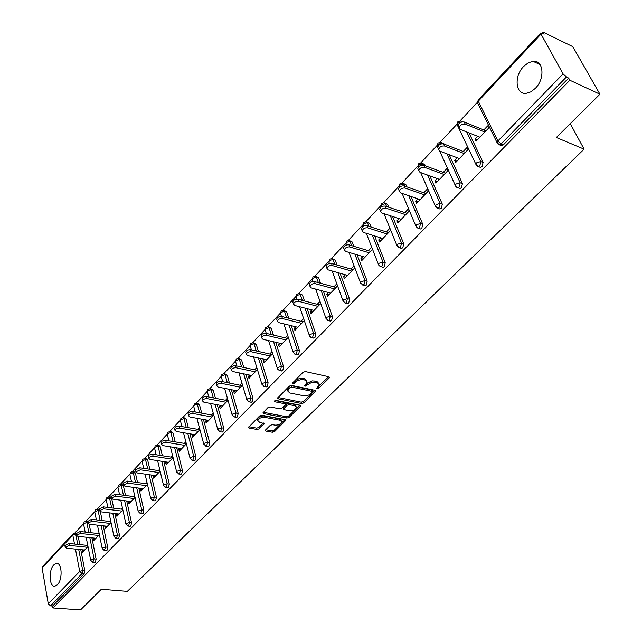 <?xml version="1.0" encoding="UTF-8"?>
<svg xmlns="http://www.w3.org/2000/svg" width="642" height="642" viewBox="0 0 642 642"><rect width="100%" height="100%" fill="white"/><g stroke="black" fill="none" stroke-linecap="round" stroke-linejoin="round"><path stroke-width="0.96" d="M317.044 388.859L318.633 388.378L329.185 378.018L329.531 377.384L328.897 376.75L305.383 371.574L303.064 372.28L292.327 383.274L292.792 383.731L294.405 383.242L297.543 380.602L301.563 379.502L305.102 380.048L307.189 382.126L304.549 385.866L305.006 386.315L311.41 382.528L314.275 382.118L317.22 382.656L319.259 384.686L316.602 388.418L317.044 388.859M317.397 387.439L328.664 376.693M293.081 382.319L295.312 380.497L295.761 381.886M305.327 384.895L307.502 383.105L307.959 384.486M57.371 584.75C62.948 579.541 62.001 561.991 56.271 563.443L53.824 564.896C48.327 570.136 49.225 587.526 54.987 586.146L57.371 584.75M535.3 88.379C545.299 78.693 543.622 59.834 533.012 61.311L528.214 62.828L523.623 66.447C513.817 76.181 515.454 94.767 526.127 93.339L530.79 91.878L535.3 88.379M265.587 429.947L265.29 430.493L265.948 431.087L272.417 432.259L274.607 431.584L285.867 420.269L285.225 419.675L261.904 415.254L259.657 415.936L248.47 427.436L249.152 428.053L257.105 429.49L259.32 428.816L264.263 423.632L259.657 422.292L257.851 420.622C258.806 418.319 261.061 417.212 264.624 417.324L279.976 420.221L281.718 421.834C280.763 424.121 278.524 425.221 274.993 425.132L272.457 424.659L270.242 425.341L265.587 429.947L265.948 431.087M541.005 34.098L478.298 101.195L497.903 140.975L563.082 73.886L541.005 34.098L540.813 32.943L544.183 34.146L543.044 32.1L572.784 46.633L599.933 94.205L556.333 137.5L584.116 149.169L127.309 591.378L101.34 589.252L80.547 609.9L52.925 607.958L569.847 80.25L568.643 78.075L566.396 77.032L501.089 143.985L503.336 144.883L568.643 78.075M599.933 94.205L569.847 80.25M301.652 403.529L303.899 402.839L315.695 390.97L315.062 390.352L291.604 385.417L289.301 386.123L277.577 398.184L278.251 398.826L301.652 403.529L301.21 402.165L303.449 401.475L314.821 390.296M300.296 406.378L289.085 417.38L286.87 418.054L263.533 413.608L262.859 412.975L267.907 407.646L270.162 406.948L279.719 408.818L281.966 408.127L285.465 404.38L284.807 403.746L274.848 401.772L274.375 401.322L276.18 400.431L299.966 405.182L300.608 405.792L300.296 406.378L299.902 405.166M584.116 149.169L570.273 123.657M563.082 73.886L566.396 77.032M52.925 607.958L52.588 606.024L50.541 605.871L48.278 603.801L42.091 567.945L42.42 566.677L73.116 533.807L72.811 535.083L42.091 567.945M74.785 533.101L83.524 523.744M85.787 521.32L94.743 511.746M97.022 509.299L106.195 499.492M108.498 497.028L117.895 486.973M120.215 484.493L129.836 474.189M132.18 471.685L142.042 461.133M144.41 458.605L154.521 447.787M156.905 445.235L167.273 434.144M169.673 431.576L180.306 420.197M182.729 417.605L193.635 405.937M196.083 403.312L207.27 391.347M209.741 388.699L221.225 376.421M223.721 373.748L235.502 361.141M238.022 358.445L250.115 345.5M252.667 342.78L265.082 329.49M267.666 326.73L280.418 313.087M283.026 310.295L296.123 296.283M298.763 293.458L312.221 279.053M314.893 276.196L328.728 261.398M331.433 258.501L345.653 243.294M348.389 240.357L363.011 224.716M365.796 221.739L380.834 205.649M383.651 202.631L399.123 186.084M401.98 183.018L417.902 165.989M420.807 162.875L437.194 145.341M440.147 142.187L457.024 124.131M460.025 120.921L477.407 102.327M542.089 33.127L543.044 32.1M483.803 129.949L487.695 125.88L488.731 127.983L476.043 141.232L475.032 139.129L477.223 139.996M477.704 136.337L475.032 139.129M78.204 536.375L79.793 544.609M80.764 549.648L84.824 570.698L84.126 573.755L82.048 573.571L50.541 605.871M52.588 606.024L84.126 573.755M503.336 144.883L501.731 145.742L500.463 145.236M91.902 537.86L96.131 559.102L95.425 562.191L94.639 562.456M89.174 524.193L90.875 532.724M103.266 525.822L107.687 547.257L106.973 550.387L106.147 550.659M100.361 511.706L102.182 520.582M114.87 513.528L119.484 535.163L118.762 538.325L117.903 538.606M108.923 497.068L111.194 497.47M111.732 498.802L113.73 508.175M126.723 500.969L131.538 522.805L130.808 525.999L129.901 526.288M120.672 484.541L122.413 484.782L123.392 485.833L125.519 495.496M138.833 488.129L143.848 510.181L143.11 513.415L142.171 513.704M132.661 471.742L134.403 471.998L135.39 473.05L137.557 482.543M151.191 475.008L156.439 497.277L155.693 500.543L154.706 500.84M144.915 458.669L146.649 458.934L147.652 459.977L149.851 469.294M163.83 461.59L169.311 484.084L168.549 487.39L167.514 487.695M157.442 445.307L159.16 445.588L160.187 446.623L162.41 455.748M176.743 447.867L182.464 470.594L181.702 473.932L180.619 474.253M170.25 431.657L171.952 431.946L172.995 432.973L175.234 441.881M189.944 433.832L195.93 456.791L195.152 460.178L194.012 460.499M183.339 417.693L185.024 417.998L186.092 419.017L188.347 427.7M203.442 419.467L209.693 442.675L208.907 446.094L207.719 446.423M196.733 403.417L198.402 403.73L199.485 404.749L201.749 413.175M217.253 404.757L223.793 428.23L222.991 431.689L221.739 432.026M210.432 388.811L212.077 389.14L213.184 390.151L215.455 398.313M231.377 389.702L238.214 413.44L237.404 416.947L236.087 417.284M224.443 373.869L226.08 374.214L227.196 375.209L229.467 383.081M245.822 374.278L252.988 398.297L252.17 401.844L250.781 402.197M238.792 358.581L241.544 359.929L243.791 367.473M260.612 358.477L268.115 382.784L267.281 386.38L265.828 386.733M253.486 342.932L256.23 344.272L258.453 351.479M275.747 342.282L283.612 366.895L282.769 370.53L281.244 370.891M268.533 326.898L271.261 328.255L273.444 335.076M291.251 325.679L299.493 350.612L298.642 354.296L297.037 354.665M283.941 310.487L286.669 311.835L288.788 318.247M307.125 308.65L315.776 333.92L314.917 337.652L313.224 338.021M299.742 293.667L302.446 295.015L304.493 300.978M323.383 291.179L332.476 316.803L331.601 320.583L329.811 320.952M315.928 276.429L318.625 277.777L320.567 283.25M340.043 273.243L349.601 299.244L348.718 303.072L346.832 303.449M332.532 258.758L335.204 260.106L337.018 265.034M357.113 254.826L367.176 281.22L366.277 285.104L364.295 285.481M349.553 240.638L352.209 241.986L353.862 246.311M374.607 235.903L385.216 262.73L384.301 266.663L383.113 267.313L382.215 267.048M367.023 222.052L369.656 223.392L371.108 227.067M392.543 216.458L403.738 243.735L402.815 247.724L401.563 248.406L400.608 248.109M384.951 202.984L387.559 204.316L388.771 207.254M410.936 196.46L422.765 224.235L421.826 228.279L420.51 228.985L419.499 228.656M403.361 183.403L405.945 184.727L406.851 186.862M429.795 175.876L442.322 204.188L441.359 208.289L439.987 209.035L438.911 208.666M422.267 163.301L424.811 164.617L425.357 165.845M449.135 154.682L462.417 183.588L461.446 187.745L459.993 188.523L458.861 188.114M441.696 142.652L444.304 144.169M468.965 132.854L483.081 162.402L482.094 166.615L480.569 167.434L479.373 166.984M457.232 157.763L454.705 160.404L455.676 162.506L468.01 149.618L467.023 147.516L463.235 151.472M437.322 178.596L434.939 181.1L435.87 183.195L447.867 170.66L446.912 168.565L443.237 172.409M417.95 198.876L415.695 201.235L416.594 203.329L428.27 191.131L427.347 189.037L423.776 192.785M399.099 218.609L396.965 220.84L397.823 222.926L409.195 211.058L408.312 208.963L404.829 212.606M380.738 237.821L378.724 239.931L379.55 242.018L390.625 230.454L389.774 228.367L386.38 231.914M362.858 256.543L360.956 258.525L361.751 260.604L372.537 249.345M371.726 247.258L368.42 250.717M345.428 274.776L343.639 276.646L344.409 278.724L354.833 267.834M354.055 265.756L350.909 269.038M328.447 292.551L326.762 294.317L327.5 296.387L337.564 285.867M336.809 283.796L333.848 286.894M311.892 309.877L310.303 311.539L311.009 313.601L320.727 303.457M320.005 301.387L317.212 304.308M295.737 326.786L294.245 328.343L294.927 330.405L304.316 320.599M303.618 318.544L300.994 321.289M279.984 343.277L278.58 344.738L279.238 346.792L288.298 337.331M287.624 335.276L285.16 337.853M264.608 359.368L263.292 360.748L263.926 362.786L272.673 353.646M272.031 351.599L269.72 354.023M249.602 375.08L248.366 376.364L248.976 378.403L257.426 369.575M256.8 367.537L254.641 369.8M234.94 390.416L233.792 391.628L234.378 393.65L242.54 385.128M241.938 383.097L239.915 385.216M220.623 405.399L219.548 406.53L220.11 408.545L227.998 400.311M227.42 398.289L225.535 400.263M206.636 420.045L205.633 421.088L206.178 423.102L213.794 415.141M213.24 413.127L211.483 414.973M192.969 434.345L192.038 435.324L192.56 437.33L199.919 429.642M199.381 427.628L197.752 429.346M179.608 448.333L178.741 449.239L179.246 451.238L186.357 443.807M185.843 441.808L184.326 443.389M166.543 462.007L165.74 462.85L166.222 464.832L173.099 457.658M172.602 455.659L171.205 457.128M153.759 475.385L153.021 476.155L153.486 478.138L160.131 471.196M159.657 469.214L158.365 470.562M141.264 488.466L140.582 489.18L141.031 491.146L147.451 484.445M146.994 482.471L145.814 483.707M129.034 501.266L128.408 501.924L128.841 503.882L135.045 497.398M134.603 495.431L133.528 496.563M117.061 513.801L116.491 514.394L116.908 516.345L122.903 510.077M122.478 508.127L121.499 509.146M105.336 526.063L104.823 526.609L105.224 528.551L111.018 522.492M110.609 520.542L109.726 521.473M93.86 538.076L93.395 538.566L93.78 540.5L99.39 534.642M98.996 532.708L98.202 533.534M82.625 549.833L82.208 550.274L82.577 552.2L87.994 546.543M87.617 544.617L86.911 545.347M454.705 160.404L456.895 161.23M434.939 181.1L437.122 181.887M415.695 201.235L417.878 201.981M396.965 220.84L399.147 221.554M378.724 239.931L380.899 240.606M360.956 258.525L363.131 259.167M343.639 276.646L345.805 277.264M326.762 294.317L328.921 294.895M310.303 311.539L312.461 312.092M294.245 328.343L296.395 328.873M278.58 344.738L280.723 345.236M263.292 360.748L265.427 361.213M248.366 376.364L250.492 376.814M233.792 391.628L235.911 392.045M219.548 406.53L221.659 406.932M205.633 421.088L207.735 421.473M192.038 435.324L194.133 435.685M178.741 449.239L180.827 449.577M165.74 462.85L167.819 463.171M153.021 476.155L155.091 476.46M140.582 489.18L142.644 489.461M128.408 501.924L130.462 502.188M116.491 514.394L118.537 514.643M104.823 526.609L106.861 526.841M93.395 538.566L95.425 538.782M82.208 550.274L84.222 550.483M318.873 383.523L316.763 381.284L317.22 382.656M307.502 383.105L312.124 380.867L316.763 381.284M306.804 380.955L304.653 378.668L305.102 380.048M295.312 380.497L299.95 378.242L304.653 378.668M278.002 397.486L301.21 402.165M312.485 392.262L312.269 391.403L291.685 387.094L290.08 387.583L287.648 390.914L289.775 392.984L304.83 395.986L309.308 394.902L312.485 392.262M312.638 391.596L311.819 390.031L312.269 391.403M287.576 390.665L287.215 389.534L288.226 387.624L289.638 386.203L291.243 385.714L311.819 390.031M299.734 405.134L288.659 416.016L289.085 417.38M263.3 412.268L286.444 416.698L288.659 416.016M285.353 404.043L284.374 402.373L275.193 400.544M289.518 410.728C293.089 410.84 295.368 409.708 296.339 407.349L294.614 405.696L289.221 404.629L286.966 405.319L283.475 409.058L284.125 409.676L289.518 410.728M296.05 406.45L294.18 404.332L294.614 405.696M283.146 408.015L283.355 407.116L286.541 403.946L288.788 403.256L294.18 404.332M281.453 420.983L279.551 418.857L279.976 420.221M257.699 420.109L257.442 419.258C258.397 416.939 260.652 415.839 264.207 415.952L279.551 418.857M248.935 426.713L256.704 428.126L258.919 427.452L263.397 422.982M265.764 429.771L272.007 430.902L274.198 430.236L284.984 419.627M458.805 126.996L458.139 125.591C459.078 122.815 461.108 121.627 464.222 122.02L485.994 130.84M464.222 122.02L465.241 124.139C462.12 123.745 460.089 124.941 459.142 127.71L460.298 129.387L479.895 137.211M465.241 124.139L484.83 132.051M438.309 148.711L437.7 147.379C438.614 144.715 440.605 143.559 443.67 143.928L465.426 152.323M443.67 143.928L444.641 146.047C441.576 145.686 439.585 146.833 438.663 149.498L439.842 151.151L459.423 158.598M444.641 146.047L464.222 153.574M418.383 169.833L417.83 168.565C418.72 166.005 420.671 164.89 423.688 165.235L445.42 173.212M423.688 165.235L424.619 167.345C421.601 167.008 419.651 168.124 418.761 170.684L419.956 172.313L439.505 179.391M424.619 167.345L444.184 174.512M399.011 190.377L398.505 189.181C399.364 186.71 401.282 185.634 404.251 185.955L425.959 193.547M404.251 185.955L405.15 188.066C402.181 187.753 400.263 188.828 399.396 191.292L400.608 192.897L420.133 199.63M405.15 188.066L424.683 194.879M380.152 210.375L379.695 209.236C380.537 206.86 382.415 205.817 385.344 206.114L407.012 213.337M385.344 206.114L386.203 208.225C383.274 207.928 381.396 208.971 380.554 211.346L381.781 212.927L401.274 219.323M386.203 208.225L405.704 214.701M361.807 229.836L361.39 228.761C362.208 226.474 364.054 225.462 366.935 225.735L388.562 232.605M366.935 225.735L367.762 227.846C364.881 227.573 363.027 228.576 362.208 230.871L363.46 232.42L382.913 238.503M367.762 227.846L387.222 234.001M343.943 248.791L343.558 247.78C344.361 245.573 346.174 244.594 349.007 244.843L370.594 251.375M349.007 244.843L349.802 246.945C346.969 246.697 345.147 247.676 344.353 249.882L345.613 251.399L365.025 257.185M349.802 246.945L369.23 252.804M326.545 267.265L326.192 266.302C326.971 264.175 328.76 263.22 331.553 263.461L353.084 269.664M331.553 263.461L332.315 265.555C329.523 265.323 327.733 266.269 326.955 268.404L328.231 269.897L347.595 275.394M332.315 265.555L351.688 271.117M309.588 285.265L309.275 284.358C310.03 282.295 311.787 281.381 314.54 281.589L336.015 287.488M314.54 281.589L315.278 283.684C312.518 283.467 310.76 284.39 310.006 286.444L311.298 287.913L330.606 293.137M315.278 283.684L334.602 288.964M293.065 302.807L292.776 301.957C293.514 299.966 295.24 299.068 297.96 299.268L319.371 304.87M297.96 299.268L298.666 301.355C295.946 301.154 294.221 302.053 293.482 304.035L294.79 305.48L314.042 310.439M298.666 301.355L317.934 306.37M276.959 319.925L276.694 319.114C277.416 317.196 279.11 316.321 281.79 316.506L303.144 321.827M281.79 316.506L282.472 318.584C279.792 318.4 278.09 319.275 277.368 321.193L278.692 322.605L297.888 327.308M282.472 318.584L301.684 323.343M261.246 336.617L261.005 335.854C261.711 333.992 263.38 333.15 266.021 333.318L287.311 338.366M266.021 333.318L266.679 335.381C264.031 335.22 262.361 336.071 261.655 337.925L262.987 339.305L282.127 343.775M266.679 335.381L285.834 339.907M245.918 352.907L245.701 352.185C246.384 350.388 248.037 349.569 250.645 349.713L271.855 354.504M250.645 349.713L251.271 351.776C248.663 351.631 247.01 352.458 246.327 354.248L247.668 355.604L266.743 359.841M251.271 351.776L270.362 356.069M230.96 368.805L230.767 368.131C231.433 366.389 233.054 365.587 235.63 365.723L256.768 370.257M235.63 365.723L236.232 367.778C233.656 367.641 232.035 368.444 231.361 370.185L232.717 371.509L251.728 375.53M236.232 367.778L255.259 371.838M216.362 384.333L216.177 383.691C216.835 382.006 218.432 381.228 220.968 381.348L242.034 385.649M220.968 381.348L221.554 383.394C219.01 383.274 217.413 384.052 216.755 385.738L218.12 387.046L237.067 390.842M221.554 383.394L240.509 387.246M202.102 399.493L201.941 398.891C202.575 397.262 204.148 396.491 206.66 396.604L227.645 400.672M206.66 396.604L207.222 398.642C204.71 398.538 203.137 399.3 202.495 400.929L203.867 402.205L222.742 405.808M207.222 398.642L226.104 402.285M188.178 414.307L188.026 413.737C188.652 412.156 190.201 411.41 192.68 411.506L213.593 415.358M192.68 411.506L193.218 413.536C190.738 413.448 189.189 414.186 188.563 415.767L189.944 417.019L208.746 420.422M193.218 413.536L212.037 416.987M174.576 428.784L175.306 426.962L178.628 426.015L199.855 429.707M179.022 426.063L179.543 428.086L176.951 428.391L175.114 429.747L174.945 430.268L176.341 431.488L195.064 434.706M179.543 428.086L198.282 431.352M161.278 442.932L162.009 441.182L165.283 440.252L186.332 443.726M165.676 440.292L166.174 442.314L163.622 442.611L161.808 443.935L161.648 444.441L163.044 445.636L181.694 448.67M166.174 442.314L184.84 445.387M148.278 456.767L149.016 455.074L152.242 454.167L173.035 457.417M152.627 454.207L153.109 456.213L150.581 456.51L148.8 457.802L148.639 458.292L150.051 459.463L168.621 462.328M153.109 456.213L171.695 459.118M135.574 470.297L135.47 469.84L139.868 467.809L160.043 470.811M139.868 467.809L140.333 469.808L135.927 471.838L137.34 472.985L155.837 475.682M140.333 469.808L158.839 472.544M123.144 483.53L123.047 483.097L127.389 481.107L147.331 483.916M127.389 481.107L127.838 483.097L123.489 485.087L124.909 486.211L143.326 488.747M127.838 483.097L146.272 485.673M110.986 496.475L115.183 494.123L134.9 496.748M115.183 494.123L115.608 496.106L111.323 498.048L112.751 499.147L131.088 501.538M115.608 496.106L133.961 498.529M99.085 509.146L103.242 506.859L122.734 509.307M103.242 506.859L103.651 508.833L99.414 510.735L100.85 511.81L119.107 514.049M103.651 508.833L121.924 511.104M87.448 521.553L91.549 519.322L110.833 521.601M91.549 519.322L91.942 521.288L87.761 523.15L89.206 524.201L107.375 526.296M91.942 521.288L110.135 523.415M76.045 533.695L80.106 531.52L99.181 533.646M80.106 531.52L80.483 533.478L76.358 535.308L77.802 536.327L95.891 538.293M80.483 533.478L98.595 535.468M64.882 545.588L68.895 543.469L87.777 545.443M68.895 543.469L69.264 545.411L65.187 547.209L66.632 548.212L84.648 550.042M69.264 545.411L87.288 547.281M318.175 387.006L318.633 388.378M293.964 381.854L294.405 383.242M306.154 384.446L306.603 385.826M540.813 32.943L478.202 100L477.504 102.872L478.065 104.012M478.202 100L477.504 102.872L497.068 142.636L497.903 140.975L501.089 143.985L499.476 144.843L498.12 144.217M48.278 603.801L79.728 571.436L75.475 549.111M74.512 544.055L72.811 535.083L75.78 534.176L77.738 544.392M78.709 549.44L82.746 570.505L82.048 573.571L79.728 571.436L82.746 570.505L84.824 570.698M466.734 131.963L480.834 161.535L483.081 162.402M501.731 145.742L499.476 144.843L497.068 142.636L497.702 143.816M457.634 125.736L457.12 124.644L457.802 121.844L460.531 120.977L461.903 121.82L457.874 123.047L457.12 124.644L475.907 164.376L478.314 166.583L479.847 165.764L480.834 161.535L476.701 162.795L475.907 164.376L476.492 165.508M444.2 143.952L441.985 143.094L442.274 143.736M446.904 153.839L460.17 182.769L462.417 183.588M424.811 164.617L422.596 163.798L423.166 165.098M427.572 175.073L440.075 203.41L442.322 204.188M405.945 184.727L403.722 183.949L404.637 186.084M408.713 195.69L420.526 223.496L422.765 224.235M387.559 204.316L385.352 203.57L386.556 206.515M390.328 215.728L401.499 243.037L403.738 243.735M369.656 223.392L367.449 222.686L368.901 226.361M372.392 235.213L382.985 262.064L385.216 262.73M352.209 241.986L350.01 241.312L351.655 245.645M354.898 254.168L364.945 280.594L367.176 281.22M335.204 260.106L333.005 259.472L334.819 264.4M337.828 272.617L347.378 298.642L349.601 299.244M318.625 277.777L316.434 277.175L318.368 282.64M321.177 290.585L330.253 316.233L332.476 316.803M302.446 295.015L300.263 294.437L302.302 300.408M304.926 308.088L313.561 333.375L315.776 333.92M286.669 311.835L284.486 311.29L286.605 317.702M289.06 325.149L297.286 350.099L299.493 350.612M271.261 328.255L269.094 327.725L271.269 334.554M273.564 341.777L281.413 366.413L283.612 366.895M256.23 344.272L254.063 343.783L256.278 350.989M258.437 357.995L265.916 382.327L268.115 382.784M241.544 359.929L239.386 359.456L241.633 367.007M243.655 373.821L250.797 397.863L252.988 398.297M227.196 375.209L225.045 374.767L227.308 382.64M229.21 389.269L236.031 413.031L238.214 413.44M213.184 390.151L211.041 389.726L213.305 397.896M215.094 404.348L221.618 427.837L223.793 428.23M199.485 404.749L197.351 404.348L199.614 412.782M201.299 419.074L207.535 442.306L209.693 442.675M186.092 419.017L183.965 418.64L186.22 427.323M187.809 433.462L193.772 456.446L195.93 456.791M172.995 432.973L170.876 432.612L173.115 441.527M174.616 447.522L180.322 470.265L182.464 470.594M160.187 446.623L158.076 446.278L160.291 455.411M161.712 461.261L167.169 483.779L169.311 484.084M147.652 459.977L145.557 459.656L147.74 468.981M149.08 474.695L154.313 496.988L156.439 497.277M135.39 473.05L133.303 472.745L135.454 482.246M136.722 487.84L141.73 509.909L143.848 510.181M123.392 485.833L121.306 485.553L123.433 495.223M124.628 500.696L129.427 522.556L131.538 522.805M111.355 498.32L109.565 498.088L111.652 507.91M112.791 513.271L117.382 534.93L119.484 535.163M99.374 510.526L98.066 510.366L100.112 520.333M101.187 525.581L105.593 547.04L107.687 547.257M87.633 522.484L86.806 522.395L88.813 532.491M89.832 537.635L94.053 558.893L96.131 559.102M76.149 534.216L74.873 533.101L73.116 533.807M480.569 167.434L477.022 166.013M439.674 151.079L455.33 185.514L457.746 187.713L459.191 186.934L460.17 182.769L456.093 184.005L455.33 185.514L455.868 186.581M437.772 146.906L437.282 145.83L438.004 144.306L441.985 143.094L440.629 142.243L437.956 143.094L437.282 145.83L437.756 146.857M459.993 188.523L456.518 187.199M420.671 172.57L435.332 206.066L437.74 208.265L439.112 207.518L440.075 203.41L436.054 204.637L435.332 206.066L435.822 207.085M418.327 167.225L417.982 166.439L418.672 164.994L422.596 163.798L421.256 162.932L418.648 163.766L418.279 167.289M439.987 209.035L436.576 207.799M402.109 193.411L415.872 226.064L418.271 228.255L419.579 227.541L420.526 223.496L416.562 224.7L415.872 226.064L416.321 227.035M399.517 187.271L399.196 186.509L399.854 185.129L403.722 183.949L402.406 183.066L399.854 183.893L399.468 187.32M420.51 228.985L417.172 227.838M383.988 213.65L396.933 245.533L399.324 247.708L400.568 247.034L401.499 243.037L397.591 244.233L396.933 245.533L397.342 246.448M381.533 204.742L385.352 203.57L384.044 202.679L381.557 203.498L380.899 206.05L381.26 206.933L380.899 206.05L381.533 204.742M401.563 248.406L398.289 247.339M366.293 233.303L378.491 264.48L380.875 266.647L382.062 266.005L382.985 262.064L379.125 263.244L378.491 264.48L378.868 265.347M363.508 226.193L363.075 225.093L363.677 223.841L367.449 222.686L366.165 221.779L363.725 222.589L363.075 225.093L363.404 225.928M383.113 267.313L379.903 266.318M349.023 252.418L360.539 282.937L362.915 285.096L364.046 284.478L364.945 280.594L361.141 281.758L360.539 282.937L360.876 283.756M346.239 245.043L345.709 243.647L346.287 242.451L350.01 241.312L348.742 240.389L346.351 241.191L346.006 244.433M365.146 285.722L361.992 284.799M332.155 271.004L343.045 300.913L345.404 303.072L346.487 302.478L347.378 298.642L343.622 299.79L343.045 300.913L343.35 301.692M329.418 263.477L328.784 261.735L329.33 260.596L333.005 259.472L331.762 258.533L329.418 259.328L329.057 262.482M347.635 303.666L344.537 302.799M315.687 289.101L325.992 318.44L328.343 320.583L329.378 320.013L330.253 316.233L326.545 317.365L326.272 319.178M313.023 281.509L312.277 279.374L312.798 278.283L316.434 277.175L315.198 276.229L312.903 277.015L312.518 280.081M330.566 321.144L327.532 320.342M299.605 306.715L309.372 335.525L311.715 337.66L312.702 337.114L313.561 333.375L309.901 334.498L309.629 336.223M297.045 299.164L296.171 296.58L296.676 295.537L300.263 294.437L299.052 293.482L296.797 294.269L296.395 297.246M313.93 338.19L310.945 337.443M283.9 323.881L293.161 352.193L295.497 354.312L296.435 353.79L297.286 350.099L293.667 351.206L293.394 352.843M281.469 316.442L280.458 313.368L280.947 312.373L284.486 311.29L283.291 310.319L281.076 311.097L280.666 313.994M297.703 354.817L294.774 354.119M268.557 340.605L277.352 368.444L279.671 370.554L280.57 370.057L281.413 366.413L277.834 367.505L277.561 369.062M266.269 333.375L265.122 329.755L265.587 328.8L269.094 327.725L267.915 326.754L265.74 327.524L265.315 330.349M281.87 371.028L278.989 370.386M253.558 356.912L261.92 384.309L264.231 386.404L265.09 385.922L265.916 382.327L262.385 383.41L262.113 384.887M251.415 349.89L250.155 345.749L250.605 344.834L254.063 343.783L252.908 342.796L250.765 343.558L250.324 346.311M266.422 386.853L263.589 386.251M238.912 372.817L246.857 399.789L249.152 401.876L249.979 401.411L250.797 397.863L247.306 398.931L247.034 400.343M236.898 365.996L235.534 361.374L235.967 360.499L239.386 359.456L238.246 358.461L236.144 359.215L235.694 361.911M251.343 402.301L248.55 401.74M224.588 388.338L232.155 414.909L234.434 416.979L235.229 416.538L236.031 413.031L232.589 414.082L232.316 415.43M222.694 381.693L221.257 376.637L221.667 375.803L225.045 374.767L223.93 373.764L221.859 374.519L221.402 377.143M236.617 417.38L233.873 416.859M210.584 403.489L217.798 429.675L220.062 431.729L220.816 431.304L221.618 427.837L218.208 428.88L217.943 430.164M208.802 397.021L207.302 391.548L207.695 390.745L211.041 389.726L209.942 388.715L207.904 389.461L207.43 392.029M222.236 432.114L219.532 431.625M196.893 418.279L203.771 444.103L206.018 446.142L206.748 445.733L207.535 442.306L204.164 443.341L203.899 444.561M195.216 411.971L193.659 406.129L194.044 405.359L197.351 404.348L196.267 403.328L194.261 404.067L193.78 406.579M208.185 446.503L205.52 446.046M183.508 432.724L190.056 458.195L192.295 460.226L192.993 459.832L193.772 456.446L190.441 457.465L190.176 458.629M181.927 426.577L180.33 420.382L180.699 419.635L183.965 418.64L182.906 417.613L180.924 418.351L180.442 420.807M194.454 460.563L191.83 460.145M170.403 446.832L176.662 471.974L178.885 473.989L179.551 473.611L180.322 470.265L177.023 471.276L176.767 472.384M168.91 440.829L167.289 434.313L167.642 433.607L170.876 432.612L169.833 431.584L167.883 432.315L167.393 434.714M181.028 474.31L178.444 473.916M157.587 460.627L163.558 485.448L165.772 487.447L166.414 487.085L167.169 483.779L163.911 484.774L163.662 485.833M156.183 454.761L154.537 447.947L154.882 447.265L158.076 446.278L157.049 445.243L155.131 445.973L154.634 448.325M167.907 487.751L165.355 487.382M145.052 474.109L150.75 498.617L152.94 500.608L153.558 500.262L154.313 496.988L151.087 497.975L150.838 498.986M143.72 468.379L142.067 461.277L142.396 460.627L145.557 459.656L144.546 458.613L142.652 459.335L142.147 461.638M155.075 500.888L152.555 500.551M132.774 487.294L138.215 511.505L140.397 513.488L140.991 513.151L141.73 509.909L138.544 510.888L138.303 511.859M131.514 481.693L129.861 474.334L130.174 473.7L133.303 472.745L132.316 471.693L130.446 472.416L129.933 474.671M142.516 513.744L140.028 513.431M120.752 500.19L125.952 524.121L128.119 526.079L128.689 525.758L129.427 522.556L126.273 523.519L126.033 524.45M119.564 494.709L117.911 487.109L118.216 486.5L121.306 485.553L120.335 484.493L118.489 485.216L117.976 487.43M130.238 526.328L127.774 526.031M108.988 512.806L113.955 536.455L116.106 538.405L116.659 538.092L117.382 534.93L114.26 535.885L114.027 536.768M107.856 507.437L106.211 499.612L106.508 499.027L109.565 498.088L108.61 497.028L106.789 497.743L106.275 499.917M118.208 538.638L115.777 538.365M97.456 525.156L102.214 548.541L104.349 550.475L105.593 547.04L102.503 547.987L102.279 548.83M96.388 519.892L94.751 511.859L98.066 510.366L97.135 509.307L95.329 510.013L94.815 512.147M106.444 550.684L104.036 550.435M86.164 537.242L90.715 560.362L92.833 562.288L94.053 558.893L90.995 559.832L90.771 560.643M85.153 532.082L83.532 523.856L86.806 522.395L85.892 521.328L84.11 522.034L83.588 524.129M94.92 562.488L92.544 562.256M314.821 380.867L315.278 382.239M302.679 378.242L303.136 379.631M328.744 376.71L329.185 378.018M277.874 397.615L278.251 398.826M314.949 390.328L315.366 391.58M303.449 401.475L303.899 402.839M291.243 385.714L291.685 387.094M289.638 386.203L290.08 387.583M288.226 387.624L288.667 389.004M286.444 416.698L286.87 418.054M263.172 412.405L263.533 413.608M284.374 402.373L284.807 403.746M274.583 400.921L274.848 401.772M288.788 403.256L289.221 404.629M286.541 403.946L286.966 405.319M283.355 407.116L283.78 408.481M264.207 415.952L264.624 417.324M263.621 423.03L263.974 424.185M258.919 427.452L259.32 428.816M256.704 428.126L257.105 429.49M248.807 426.85L249.152 428.053M285.2 419.667L285.562 420.831M274.198 430.236L274.607 431.584M272.007 430.902L272.417 432.259M57.539 563.556L56.271 563.443M540.058 64.593L533.012 61.311M462.625 121.828L461.654 121.434M99.173 509.555L97.432 509.339M87.432 521.505L86.172 521.36M75.997 533.229L75.138 533.133M287.215 389.534L287.648 390.914M283.042 407.686L283.475 409.058M257.442 419.25L257.851 420.622M459.142 127.71L458.139 125.591M438.663 149.498L437.7 147.379M418.761 170.684L417.83 168.565M399.396 191.292L398.505 189.181M380.554 211.346L379.695 209.236M362.208 230.871L361.39 228.761M344.353 249.882L343.558 247.78M326.955 268.404L326.192 266.302M310.006 286.444L309.275 284.358M293.482 304.035L292.776 301.957M277.368 321.193L276.694 319.114M261.655 337.925L261.005 335.854M246.327 354.248L245.701 352.185M231.361 370.185L230.767 368.131M216.755 385.738L216.177 383.691M202.495 400.929L201.941 398.891M188.563 415.767L188.026 413.737M174.945 430.268L174.439 428.246M161.648 444.441L161.15 442.426M148.639 458.292L148.166 456.285M135.927 471.838L135.47 469.84M123.489 485.087L123.047 483.097M111.323 498.048L110.897 496.073M99.414 510.735L99.012 508.761M87.761 523.15L87.376 521.184M76.358 535.308L75.981 533.35M65.187 547.209L64.826 545.259"/></g></svg>
